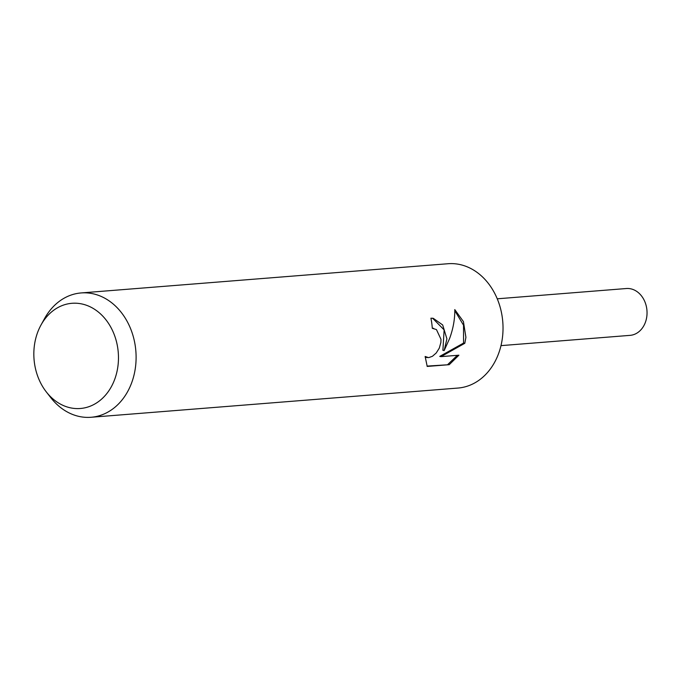 <?xml version="1.0" encoding="UTF-8"?>
<svg xmlns="http://www.w3.org/2000/svg" width="681" height="681" viewBox="0 0 681 681"><rect width="100%" height="100%" fill="white"/><g stroke="black" fill="none" stroke-linecap="round" stroke-linejoin="round"><path stroke-width="1.02" d="M40.988 325.041L44.52 318.631A62.363 49.934 85.4 0 1 81.133 292.941L448.055 263.726A62.363 49.934 85.4 0 1 502.774 334.405A62.363 49.934 85.4 0 1 457.955 388.059L91.033 417.274A62.363 49.934 85.4 0 1 50.82 397.704L46.317 391.933A52.76 42.248 85.4 0 1 34.05 348.698A52.76 42.248 85.4 0 1 40.988 325.041A52.76 42.248 85.4 0 1 90.505 306.978A52.76 42.248 85.4 0 1 118.256 363.101A52.76 42.248 85.4 0 1 90.403 406.123A52.76 42.248 85.4 0 1 46.317 391.933M446.906 338.849L444.165 350.553L449.554 338.636C453.197 328.736 454.934 319.057 454.78 309.591L463.429 321.594L465.915 337.333L464.808 343.292L441.041 356.631L458.9 355.201L449.239 364.675L427.208 366.438L425.14 356.469L428.638 357.653L432.418 356.299L436.223 352.988L439.271 348.17L440.879 342.509L440.99 339.325L436.444 329.578L432.299 328.302A62.363 49.934 -94.6 0 0 430.92 318.206L433.261 318.308L442.684 324.965L446.906 338.849M81.133 292.941A62.363 49.934 85.4 0 1 135.851 363.62A62.363 49.934 85.4 0 1 91.033 417.274M432.282 328.123L433.686 328.361M427.047 366.097L449.239 364.684M432.588 318.214L444.123 329.885L442.897 350.332L444.165 350.553M426.076 357.372L425.182 357.116M447.843 364.437L457.343 355.329M441.041 356.631L439.739 356.401L463.557 343.079L463.523 325.203L454.797 310.664M463.557 343.079L464.808 343.292M497.258 298.806L626.341 288.523A23.494 18.813 85.4 0 1 646.95 315.15A23.494 18.813 85.4 0 1 630.07 335.358L500.986 345.633M427.379 357.602L426.076 357.38"/></g></svg>
